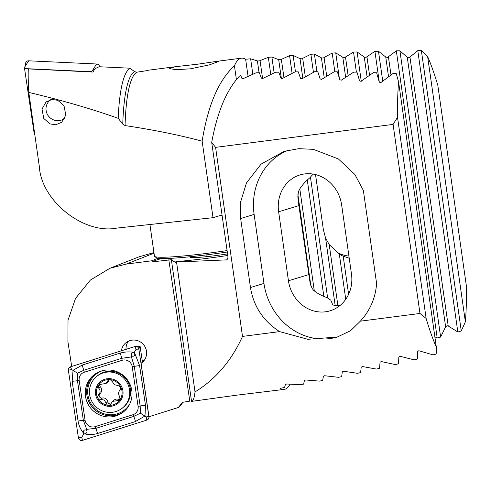 <?xml version="1.0" encoding="UTF-8"?>
<svg xmlns="http://www.w3.org/2000/svg" width="491" height="491" viewBox="0 0 491 491"><rect width="100%" height="100%" fill="white"/><g stroke="black" fill="none" stroke-linecap="round" stroke-linejoin="round"><path stroke-width="0.74" d="M52.101 99.446L57.772 100.305L64.008 105.706L65.806 115.146L61.719 122.265L55.704 124.763L50.033 123.898L43.797 118.497L41.999 109.057L46.086 101.944L52.101 99.446M197.916 64.168L216.764 61.363L218.796 61.424L209.393 64.867L190.342 68.832L176.312 69.667L169.15 68.623L175.232 66.733L197.916 64.168M313.442 72.33L310.871 54.256L301.75 58.81L300.032 58.638L293.127 55.415L289.586 55.667L280.404 59.779L278.692 59.657L271.867 57.011L268.332 57.294L259.088 60.976L257.382 60.896L250.637 58.803L245.635 59.258A163.061 28.19 82.6 0 0 241.504 58.165A163.061 28.19 82.6 0 0 234.446 65.8C218.704 80.15 207.932 105.277 202.139 141.181C179.062 135 153.37 129.802 125.058 125.586L122.756 124.051L118.184 118.313C91.762 108.928 61.964 100.293 28.791 92.406C28.196 81.862 28.036 74.031 28.318 68.906L93.044 72.048A173.673 30.025 82.6 0 1 95.242 68.605L99.096 66.739L130.017 68.194L134.466 71.594L136.744 72.208L147.331 70.581A163.061 28.19 -97.4 0 1 148.748 70.164L175.232 66.733M349.224 258.186L343.197 256.241A34.941 34.714 -58.6 0 1 339.293 253.964L329.203 244.573L325.57 238.086L323.33 229.469L315.523 174.575M427.63 56.6A163.061 28.19 -97.4 0 1 437.825 85.342L466.45 286.474A163.061 28.19 -97.4 0 1 465.376 321.838L427.63 56.6L421.358 50.61L417.786 50.622L409.028 57.76L407.272 57.312L399.901 50.794L396.329 50.849L387.491 57.41L385.748 57.024L378.475 51.242L374.915 51.34L366.004 57.361L364.261 57.03L357.092 51.942L353.532 52.083L344.547 57.588L342.816 57.312L335.74 52.875L332.186 53.053L323.133 58.073L321.409 57.852L314.418 54.035L310.871 54.256M434.854 336.777L437.205 338.047L440.642 337.065L445.625 326.791L447.166 325.742L448.209 325.944L457.833 332.02L417.786 50.622M361.266 81.267L357.092 51.942M356.392 72.171L353.532 52.083M339.306 77.946L335.74 52.875M334.856 71.809L332.186 53.053M316.934 71.723L314.418 54.035M222.03 214.948L213.026 217.691L117.104 228.057C83.918 234.778 41.14 200.868 39.317 166.4L28.791 92.406M118.184 118.313A167.934 29.03 -97.4 0 1 130.017 68.194M252.834 74.233L250.637 58.803M248.084 76.443L245.635 59.258M236.404 79.573L234.446 65.8M457.833 332.02L461.264 330.989L421.358 50.61M461.264 330.989L465.376 321.838M440.642 337.065L399.901 50.794M437.205 338.047L396.329 50.849M382.771 81.42L378.475 51.242M379.304 82.175L374.915 51.34M348.616 294.312L343.197 256.241M345.75 299.307L339.293 253.964M327.657 298.037L310.453 177.122M295.472 71.87L293.127 55.415M323.851 296.417L307.286 180.025M292.108 73.374L289.586 55.667M274.131 72.895L271.867 57.011M270.786 74.522L268.332 57.294M213.026 217.691L202.139 141.181M348.923 256.087A34.941 34.714 -58.6 0 1 337.691 252.847M64.861 118.153A11.649 11.403 50.4 0 1 47.038 113.709A11.649 11.403 50.4 0 1 50.708 99.667M34.836 134.902L34.401 134.884L24.55 68.58L25.612 63.1A3.106 3.044 50.4 0 1 28.674 60.81L96.598 63.996A3.106 3.044 50.4 0 1 99.55 66.678L99.563 66.764M24.55 68.58L91.111 71.704L92.554 70.342L96.598 63.996M142.298 361.075A12.809 12.545 -129.6 0 0 144.213 360.363M183.112 402.031L180.86 405.057A167.934 29.03 -97.4 0 1 178.331 407.487L149 416.736L141.07 363.383A12.809 12.545 -129.6 0 0 132.061 340.146A12.809 12.545 -129.6 0 0 121.394 350.789M141.07 363.383L144.09 360.48A12.809 12.545 50.4 0 1 142.31 361.155M161.625 258.524A68.722 4.971 -8.1 0 0 152.842 261.82L171.96 259.635L171.408 259.954L191.539 401.386L236.754 395.169L284.185 389.406A163.061 28.19 82.6 0 0 290.101 384.152M190.042 256.75A31.062 2.246 -8.1 0 0 189.962 257.198A31.062 2.246 -8.1 0 0 215.592 255.621A31.062 2.246 -8.1 0 0 227.572 253.896M436.339 347.205A163.061 28.19 -97.4 0 1 426.145 318.469L397.52 117.331A163.061 28.19 -97.4 0 1 398.594 81.972L436.339 347.205L436.186 354.029L433.056 354.883L418.792 350.721L417.62 351.55L417.35 359.056L414.214 359.866L400.036 356.282L398.852 357.049L398.483 363.819L395.335 364.586L381.231 361.548L380.04 362.254L379.574 368.336L376.419 369.06L362.389 366.532L361.192 367.188L360.627 372.614L357.473 373.301L343.51 371.257L342.307 371.859L341.656 376.665L338.495 377.315L324.6 375.738L323.385 376.284L322.648 380.494L319.481 381.114L305.654 379.979L304.432 380.482L303.616 384.115L300.443 384.698L286.676 383.999L285.449 384.453L284.553 387.534L280.054 388.313A163.061 28.19 82.6 0 0 284.185 389.406M397.52 117.331L393.076 124.401L215.592 147.361L211.707 142.408C217.175 112.353 226.4 90.283 239.369 76.197L240.756 75.497L241.879 78.314L243.211 78.609L256.057 72.815L259.297 72.705L261.402 78.124L262.74 78.462L275.525 72.238L278.771 72.165L280.956 78.155L282.3 78.542L295.023 71.876L298.27 71.833L300.547 78.419L301.897 78.861L314.553 71.723L317.806 71.723L320.169 78.928L321.531 79.419L334.113 71.796L337.372 71.833L339.827 79.695L341.196 80.242L353.71 72.109L356.975 72.183L359.529 80.739L360.903 81.346L373.338 72.668L376.609 72.785L379.267 82.071L380.654 82.746L393.009 73.49L396.286 73.65L398.594 81.972M312.951 174.06L312.877 174.458A34.941 31.59 -106.9 0 0 310.073 177.601C305.47 181.375 301.879 185.402 299.295 189.698L298.424 191.834L297.847 196.836L298.884 205.612L310.208 283.675L312.184 288.518L313.608 290.291C317.241 293.373 321.758 295.827 327.153 297.656A34.941 31.59 -106.9 0 0 330.762 300.105L332.781 304.929L335.335 305.555L340.226 305.341M152.842 261.82L152.676 260.672A68.722 4.971 171.9 0 1 158.268 258.284M152.676 260.672L126.187 264.097L109.929 268.264L90.399 280.054L75.559 298.362L68.016 320.2L67.918 341.73L71.698 366.452M178.331 407.487L182.449 402.338L189.796 401.122L168.8 259.751M360.351 321.169L350.611 330.688L337.2 337.059L307.863 339.293L279.6 331.615C263.286 321.053 253.571 306.359 250.471 287.53L240.645 218.526L240.565 202.089L246.47 182.91L261.04 164.147L284.234 151.32L298.835 148.663L313.405 149.35L338.428 158.992L354.846 174.446L363.352 190.391L376.597 283.479C375.566 297.859 370.146 310.429 360.351 321.169L419.983 313.461L426.145 318.469M191.539 401.386C193.184 401.19 194.344 398.029 195.019 391.916C215.659 379.255 231.482 360.756 242.499 336.415L279.6 331.615M171.408 259.954L176.03 262.777L175.87 261.623L176.533 262.028L195.019 391.916M226.29 260.058L225.86 260.132C227.382 259.825 228.063 258.512 227.898 256.198L211.707 142.408M176.533 262.028L226.689 259.874M215.592 147.361L242.499 336.415M393.076 124.401L419.983 313.461M109.929 268.264L139.223 256.768L153.929 252.564M227.793 255.473A68.722 4.971 171.9 0 1 175.87 261.623M337.642 336.924A62.118 56.158 73.1 0 1 263.949 283.43L254.129 214.426A62.118 56.158 73.1 0 1 288.42 150.197M288.45 280.778A34.941 31.59 -106.9 0 0 330.13 310.803A34.941 31.59 -106.9 0 0 351.47 273.966L341.644 204.962A34.941 31.59 -106.9 0 0 299.97 174.937A34.941 31.59 -106.9 0 0 278.63 211.774L288.45 280.778L308.71 274.616M125.88 349.371A12.809 12.545 50.4 0 1 125.862 348.892L124.91 349.678M128.39 341.214A12.809 12.545 -129.6 0 0 126.046 349.322M108.775 405.37A13.005 12.735 -129.6 0 0 119.957 399.834L119.73 396.593C118.061 394.205 118.196 392.021 120.123 390.038L120.731 386.957L117.889 385.503L114.421 384.76L112.421 381.765L110.315 379.666L109.665 379.617A13.005 12.735 -129.6 0 0 98.777 384.803L98.274 385.558A13.005 12.735 -129.6 0 0 97.549 397.587L97.961 398.422A13.005 12.735 -129.6 0 0 108.124 405.314L110.279 404.787L112.568 401.38L119.473 400.368L119.957 399.834A13.005 12.735 -129.6 0 0 110.315 379.666M97.961 398.422L98.605 399.036L104.227 400.061L107.198 404.909L108.124 405.314M110.978 403.89A2.602 2.547 50.4 0 1 107.775 401.773A4.554 4.456 -129.6 0 0 102.312 398.035A2.602 2.547 50.4 0 1 100.041 393.524M120.688 375.597A20.383 19.959 -129.6 0 0 96.598 376.505A20.383 19.959 -129.6 0 0 92.793 380.715A20.383 19.959 -129.6 0 0 98.47 408.837A20.383 19.959 -129.6 0 0 122.56 407.929A20.383 19.959 -129.6 0 0 126.365 403.719A20.383 19.959 -129.6 0 0 120.688 375.597M120.755 400.38A13.975 13.687 -129.6 0 0 116.864 381.096A13.975 13.687 -129.6 0 0 97.734 384.606A13.975 13.687 -129.6 0 0 101.625 403.89A13.975 13.687 -129.6 0 0 120.755 400.38M122.56 407.929L123.437 407.205A20.383 19.959 -129.6 0 0 121.572 374.872A20.383 19.959 -129.6 0 0 97.476 375.775L96.598 376.505M98.274 385.558L98.814 388.313C100.618 390.584 100.483 392.769 98.421 394.868L98.409 394.874M98.458 394.832L100.072 393.5A4.554 4.456 -129.6 0 0 100.096 393.481L98.421 394.868L97.549 397.587M109.665 379.617L108.204 380.175L106.068 383.446L98.979 384.613M120.16 399.471A2.602 2.547 50.4 0 1 118.626 399.361A4.554 4.456 -129.6 0 0 114.176 400.055L112.568 401.38M100.096 393.481A4.554 4.456 -129.6 0 0 100.465 386.945A2.602 2.547 50.4 0 1 99.998 384.103M106.068 383.446L107.676 382.121A4.554 4.456 -129.6 0 0 109.082 379.997A2.602 2.547 50.4 0 1 109.198 379.678M85.508 396.458A23.685 23.187 -129.6 0 0 100.385 415.263A23.685 23.187 -129.6 0 0 123.726 411.722A23.685 23.187 -129.6 0 0 131.778 390.474A23.685 23.187 -129.6 0 0 116.901 371.669A23.685 23.187 -129.6 0 0 93.56 375.21A23.685 23.187 -129.6 0 0 85.508 396.458M132.951 414.723A7.764 7.604 -129.6 0 0 138.1 406.395L132.196 366.648A7.764 7.604 -129.6 0 0 122.179 360.277L84.335 372.209A7.764 7.604 -129.6 0 0 79.18 380.543L85.084 420.284A7.764 7.604 -129.6 0 0 95.107 426.654L132.951 414.723L133.736 416.417L140.401 413.183L140.174 406.002L138.1 406.395M146.858 420.081A3.106 3.044 -129.6 0 0 148.914 416.749L138.867 349.089A3.106 3.044 -129.6 0 0 134.859 346.542L70.428 366.851A3.106 3.044 -129.6 0 0 68.366 370.183L78.419 437.843A3.106 3.044 -129.6 0 0 82.427 440.39L146.858 420.081L146.165 416.908L148.976 416.571M142.415 361.867L140.113 346.376L139.794 346.21L138.867 349.089L136.111 349.248L134.859 346.542M83.636 433.234C80.702 429.735 78.842 425.679 78.057 421.069L72.152 381.329L73.067 370.288L82.193 365.083L120.043 353.152C124.487 351.844 129.029 351.562 133.675 352.293C131.171 352.955 130.594 354.238 131.95 356.153C134.239 356.546 135.135 355.466 134.62 352.894L139.579 365.574L145.483 405.314L144.992 416.012L135.436 421.56L97.592 433.492C93.167 434.781 88.828 434.897 84.581 433.841C87.091 433.179 87.662 431.89 86.312 429.981C84.016 429.582 83.126 430.668 83.636 433.234L83.765 434.099L81.733 437.217L78.419 437.843M145.483 405.314A5.438 0.577 171.6 0 0 140.174 406.002L134.27 366.261L131.435 356.926L121.75 358.295L83.9 370.226L77.529 373.215L71.68 369.557L68.366 370.183M134.62 352.894L134.497 352.035L133.675 352.293M134.497 352.035L136.111 349.248M140.401 413.183L146.165 416.908M83.765 434.099L84.581 433.841M77.529 373.215L77.461 380.642L83.366 420.382L86.686 429.312L95.886 428.348L95.107 426.654M86.312 429.981L86.686 429.312M131.435 356.926L131.95 356.153M227.302 252A64.45 4.658 171.9 0 1 156.408 257.75L154.653 256.443A66.003 4.775 -8.1 0 1 154.432 256.124L149.933 224.51M222.079 215.31A66.003 4.775 171.9 0 1 219.686 215.666M154.653 256.443A66.003 4.775 -8.1 0 0 227.1 250.576M259.064 72.711L257.382 60.896M310.895 285.946L297.896 194.589M281.374 78.486L278.692 59.657M335.175 305.555L325.57 238.086M388.559 76.811L385.748 57.024M445.625 326.791L407.272 57.312M302.867 78.554L300.032 58.638M324.263 77.928L321.409 57.852M345.676 77.425L342.816 57.312M367.108 77.05L364.261 57.03M369.563 75.283L366.967 57.017M348.144 75.737L345.517 57.263M326.742 76.32L324.103 57.772M305.353 77.026L302.72 58.527M122.756 124.051A163.969 28.343 -97.4 0 1 134.466 71.594M136.744 72.208A163.061 28.19 82.6 0 0 125.058 125.586M448.209 325.944L409.985 57.367M391.002 74.963L388.455 57.042M337.869 305.476L329.203 244.573M314.301 290.862L299.792 188.888M283.988 77.848L281.38 59.515M262.593 78.48L260.064 60.731M92.554 70.342L94.794 69.17M24.636 67.157L28.674 60.81M154.014 253.178L126.187 264.097M182.861 402.129A163.969 28.343 -97.4 0 1 181.621 403.093M250.471 287.53L263.949 283.43M240.645 218.526L254.129 214.426M298.884 205.612L278.63 211.774M102.312 398.035L100.655 399.404M118.626 399.361L116.975 400.73M107.775 401.773L106.124 403.142M100.465 386.945L98.814 388.313M109.082 379.997L107.431 381.36M102.576 370.662A22.856 22.383 -129.6 0 0 87.926 395.022A22.856 22.383 -129.6 0 0 106.13 414.33A22.856 22.383 -129.6 0 0 129.888 403.725M94.272 374.645A23.685 23.187 -129.6 0 0 86.907 395.304A23.685 23.187 -129.6 0 0 124.413 411.133M71.68 369.557L70.428 366.851M81.733 437.217L82.427 440.39M97.592 433.492L95.886 428.348L133.736 416.417A5.438 1.025 72.5 0 1 135.436 421.56M78.057 421.069A5.438 0.577 171.6 0 1 83.366 420.382L85.084 420.284M72.152 381.329L79.18 380.543M82.193 365.083L84.335 372.209M120.043 353.152A5.438 1.025 72.5 0 1 121.75 358.295L122.179 360.277M139.579 365.574L132.196 366.648M241.504 58.165L216.764 61.363M149.166 416.687L148.865 417.927M139.794 346.21L135.626 346.407M206.281 256.707L206.03 254.927"/></g></svg>
